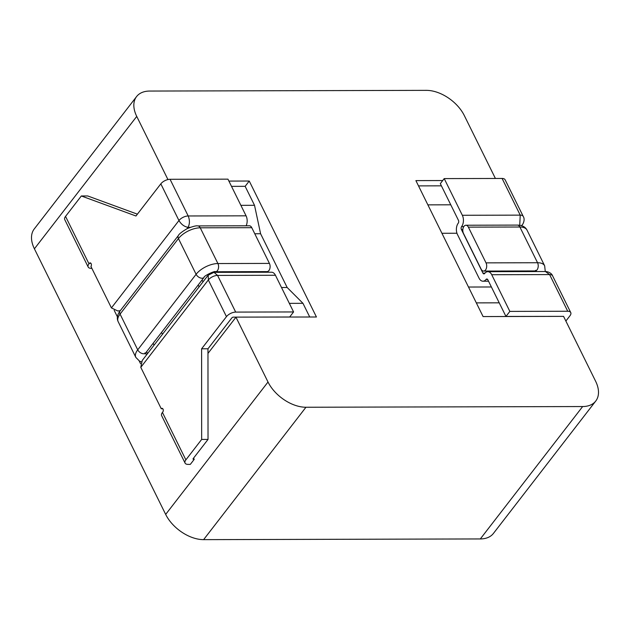 <?xml version="1.0" encoding="UTF-8"?>
<svg xmlns="http://www.w3.org/2000/svg" width="630" height="630" viewBox="0 0 630 630"><rect width="100%" height="100%" fill="white"/><g stroke="black" fill="none" stroke-linecap="round" stroke-linejoin="round"><path stroke-width="0.94" d="M163.146 409.405L162.855 408.815M140.553 363.683L139.183 360.919M117.416 316.874L114.18 310.322M480.32 538.941L582.655 406.547A32.358 19.916 37.7 0 0 595.752 401.042L493.416 533.437A32.358 19.916 -142.3 0 1 480.32 538.941L203.616 539.642A32.358 19.916 -142.3 0 1 165.674 514.411L268.01 382.016L235.974 317.197L207.971 353.422M167.942 179.558L136.741 116.416L34.406 248.811A32.358 19.916 -142.3 0 1 34.248 228.958L136.584 96.563A32.358 19.916 37.7 0 0 136.741 116.416M165.674 514.411L34.406 248.811M194.213 459.341L193.583 459.341A1.213 0.591 -26.3 0 1 193.079 459.12A1.213 0.591 -26.3 0 1 193.213 458.585L208.026 439.417L201.663 439.433L185.874 459.861A7.276 3.559 153.7 0 0 185.07 463.074A7.276 3.559 153.7 0 0 188.094 464.389L190.315 464.381L194.213 459.341L193.599 458.089M136.584 96.563A32.358 19.916 37.7 0 1 149.68 91.059L426.384 90.358A32.358 19.916 37.7 0 1 464.326 115.589L495.408 178.471M442.709 180.542L415.894 180.613L483.092 316.575L563.559 316.37L595.594 381.189A32.358 19.916 37.7 0 1 595.752 401.042M582.655 406.547L305.952 407.248L203.616 539.642M268.01 382.016A32.358 19.916 37.7 0 0 305.952 407.248M91.862 268.349L91.2 268.349A7.276 3.559 153.7 0 1 88.184 267.033L64.748 219.61A7.276 3.559 -26.3 0 1 65.544 216.397L88.987 263.828L89.381 263.324A2.024 1.252 89.9 0 1 90.153 262.883A2.024 1.252 89.9 0 1 91.334 264.23A2.024 1.252 89.9 0 1 90.941 266.482L111.415 307.905L178.952 220.524L160.823 183.85A7.276 3.559 -26.3 0 1 170.061 179.29L188.189 215.972C189.866 220.106 189.819 223.894 188.047 227.335C184.251 226.643 181.22 224.367 178.952 220.524A7.276 3.559 153.7 0 1 188.189 215.972L246.07 215.822A8.088 4.993 89.9 0 1 246.149 225.784M228.288 271.719L228.595 272.333M265.962 272.239L265.655 271.625M208.026 439.417L207.971 348.784L231.848 317.89A1.213 0.591 -26.3 0 1 233.383 317.134L289.682 316.992L293.58 311.945L235.691 312.094A7.276 3.559 153.7 0 0 226.461 316.646L208.333 279.964L208.207 275.113M213.562 271.955L217.563 275.412A7.276 3.559 -26.3 0 0 208.333 279.964L140.789 367.345L161.264 408.768L162.816 408.76M201.663 439.433L201.608 348.8L226.461 316.646M185.07 463.074L161.634 415.642A7.276 3.559 -26.3 0 1 162.438 412.437L162.823 411.933A2.024 1.252 -90.1 0 0 163.217 409.681A2.024 1.252 -90.1 0 0 162.036 408.327A2.024 1.252 -90.1 0 0 161.264 408.768M246.07 215.822L227.942 179.148L170.061 179.29M190.268 227.328L188.047 227.335L186.968 228.737M137.387 214.168L87.696 195.954L81.333 195.969L135.97 215.995L160.823 183.85M81.333 195.969L65.544 216.397M213.885 272.365L271.53 272.223A8.088 4.993 89.9 0 1 275.452 275.271L293.58 311.945M88.987 263.828A7.276 3.559 153.7 0 0 88.184 267.033M207.971 348.784L201.608 348.8M161.532 332.427L162.461 334.302M187.464 228.091A1.213 0.591 -26.3 0 1 189 227.335M222.209 272.349L221.902 271.735M202.057 279.988L202.986 281.87M199.104 286.894L198.174 285.012M140.789 367.345L142.23 360.47L208.144 275.192M120.267 310.692L117.731 310.944L111.415 307.905M468.366 227.139A5.056 3.126 -90.1 0 0 465.916 225.233A5.056 3.126 -90.1 0 0 463.105 228.099A5.056 3.126 -90.1 0 0 463.491 233.439L481.147 269.168A5.056 3.126 -90.1 0 0 483.596 271.073A5.056 3.126 -90.1 0 0 486.399 268.207A5.056 3.126 -90.1 0 0 486.021 262.868L468.366 227.139L519.884 227.005A17.191 8.41 -26.3 0 1 527.011 230.107C525.373 226.887 522.183 225.217 517.435 225.099A5.056 3.126 -90.1 0 1 519.884 227.005L537.548 262.734A17.191 8.41 -26.3 0 1 544.666 265.836L527.011 230.107M228.903 181.086L249.244 181.03L245.149 186.33L231.509 186.362M235.911 317.126L316.433 316.992L249.244 181.03M154.043 345.185L153.114 343.311M418.509 185.889L441.402 185.834M245.149 186.33L254.52 205.301L260.592 233.738L287.154 287.493L302.967 303.321L289.327 303.353M287.154 287.493L281.5 287.5M260.592 233.738L254.772 233.754M254.52 205.301L240.888 205.333M302.967 303.321L309.732 317.008M427.88 204.86L450.773 204.805M441.929 233.281L456.955 233.242M468.492 287.036L491.384 286.973M476.327 302.88L499.22 302.825M519.726 225.264L520.23 215.129L502.102 178.455A7.276 3.559 -26.3 0 1 505.118 179.77L523.247 216.444A7.276 3.559 153.7 0 0 520.23 215.129L462.341 215.279L444.213 178.597L502.102 178.455M522.412 224.713L521.648 225.705M523.247 216.444C525.42 219.807 522.821 224.304 522.333 224.816L521.451 225.642M565.874 321.048L569.953 315.78A7.276 3.559 153.7 0 0 570.748 312.567A7.276 3.559 153.7 0 0 567.732 311.252L549.604 274.578L545.446 271.53L487.801 271.68A8.088 4.993 -90.1 0 0 484.698 273.444A2.024 1.252 89.9 0 1 483.919 273.885A2.024 1.252 89.9 0 1 482.942 273.121L484.966 273.113M562.275 316.37L505.953 316.441L509.851 311.401L491.723 274.719A8.088 4.993 -90.1 0 0 487.801 271.68M462.837 229.485L461.38 229.485A2.024 1.252 89.9 0 1 461.57 226.643A8.088 4.993 -90.1 0 0 462.341 215.279M444.213 178.597L440.315 183.645L458.443 220.319A2.024 1.252 89.9 0 1 458.254 223.162A8.088 4.993 -90.1 0 0 457.474 234.533L479.044 278.169A8.088 4.993 -90.1 0 0 482.966 281.208A8.088 4.993 -90.1 0 0 486.069 279.444A2.024 1.252 89.9 0 1 486.84 279.003A2.024 1.252 89.9 0 1 487.825 279.767L505.953 316.441M519.608 271.593L519.301 270.979M509.851 311.401L567.732 311.252M461.38 229.485L482.942 273.121M251.772 227.682L200.245 227.808A17.191 8.41 153.7 0 0 178.447 238.565A5.056 3.111 37.7 0 1 178.424 235.463C178.983 234.061 181.881 231.793 187.118 228.659C192.788 226.414 196.347 225.501 197.796 225.91L249.323 225.776A5.056 3.126 89.9 0 1 251.772 227.682L269.427 263.411A5.056 3.126 89.9 0 1 269.813 268.75A5.056 3.126 89.9 0 1 267.01 271.617L215.484 271.75A5.056 3.126 89.9 0 0 218.287 268.884A5.056 3.126 89.9 0 0 217.909 263.545A17.191 8.41 153.7 0 0 196.103 274.294A5.056 3.111 37.7 0 0 200.112 277.846A5.056 3.111 37.7 0 0 204.081 277.373C203.041 276.349 215.318 270.294 215.484 271.75M162.438 412.437L185.874 459.861M275.452 275.271L217.563 275.412L235.691 312.094M193.205 458.585L193.583 459.341M90.933 263.316L89.381 263.324M533.594 270.947L533.901 271.561M535.784 270.979A7.08 3.465 -26.3 0 1 535.752 271.554M535.602 270.317L536.288 271.089L535.122 270.939A5.056 3.126 -90.1 0 0 537.926 268.073A5.056 3.126 -90.1 0 0 537.548 262.734L486.021 262.868M491.723 274.719L549.604 274.578A7.276 3.559 -26.3 0 1 552.62 275.885A7.276 3.559 -26.3 0 1 552.62 275.893C551.313 272.176 546.147 271.443 545.438 271.53M461.57 226.643L463.759 226.643M486.069 279.444L487.62 279.444M197.796 225.91A5.056 3.126 89.9 0 1 200.245 227.808L217.909 263.545L269.427 263.411M178.424 235.463L120.046 310.992A5.056 3.111 37.7 0 0 120.07 314.094L178.447 238.565L196.103 274.294L137.726 349.823A5.056 3.111 37.7 0 0 141.726 353.375A5.056 3.111 37.7 0 0 145.703 352.902L204.081 277.373M135.836 357.399L118.172 321.67A17.191 8.41 153.7 0 1 120.07 314.094L137.726 349.823A17.191 8.41 153.7 0 0 135.836 357.399L139.49 361.092L141.317 361.841M147.538 353.603L146.609 351.729M145.317 353.461A7.08 3.465 153.7 0 0 147.105 354.162M120.086 310.936L117.731 310.944M213.916 272.373L208.128 275.216M545.273 271.53L544.666 265.836M465.916 225.233L517.435 225.099M483.596 271.073L535.122 270.939M570.748 312.567L552.62 275.893M488.534 281.193L482.966 281.208M118.172 321.67C116.597 318.426 117.219 314.858 120.046 310.992M144.9 352.918L145.097 353.934L145.703 352.902"/></g></svg>
